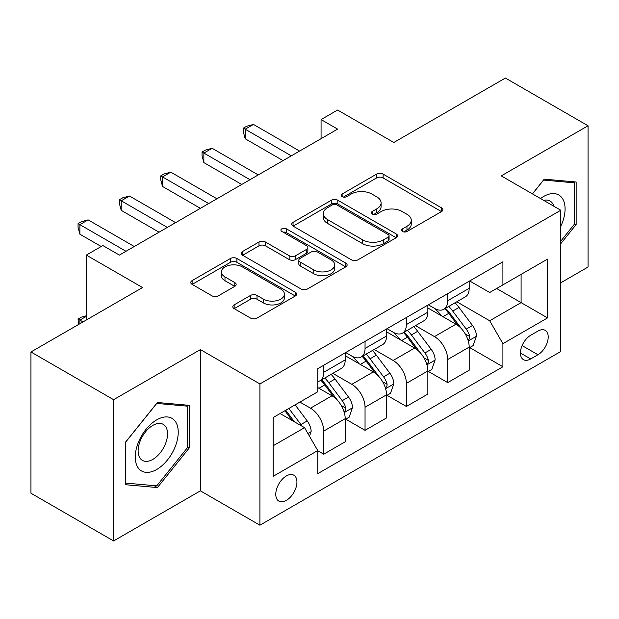 <?xml version="1.0" encoding="UTF-8"?>
<svg xmlns="http://www.w3.org/2000/svg" width="619" height="619" viewBox="0 0 619 619"><rect width="100%" height="100%" fill="white"/><g stroke="black" fill="none" stroke-linecap="round" stroke-linejoin="round"><path stroke-width="0.93" d="M402.497 231.483A3.211 1.857 0 0 0 407.039 231.483L441.525 211.574A4.588 2.646 0 0 0 442.864 209.702A4.588 2.646 0 0 0 441.525 207.829L383.107 174.101A4.588 2.646 0 0 0 376.615 174.101L342.137 194.01A3.211 1.857 0 0 0 341.193 195.325A3.211 1.857 0 0 0 342.137 196.633A3.211 1.857 0 0 0 346.679 196.633L351.143 194.057A14.686 8.48 0 0 1 371.911 194.057L376.778 196.865A14.686 8.48 0 0 1 381.08 202.862A14.686 8.48 0 0 1 376.778 208.858L372.313 211.435A3.211 1.857 0 0 0 371.377 212.75A3.211 1.857 0 0 0 372.313 214.058A3.211 1.857 0 0 0 376.863 214.058L381.319 211.481A14.686 8.48 0 0 1 402.095 211.481L406.962 214.29A14.686 8.48 0 0 1 411.264 220.287A14.686 8.48 0 0 1 406.962 226.283L402.497 228.86A3.211 1.857 0 0 0 401.561 230.175A3.211 1.857 0 0 0 402.497 231.483L402.497 228.86M286.357 500.384A14.964 8.635 120 0 0 296.13 487.199A14.964 8.635 120 0 0 293.839 475.206A14.964 8.635 120 0 0 286.357 475.949A14.964 8.635 120 0 0 276.585 489.134A14.964 8.635 120 0 0 278.875 501.127A14.964 8.635 120 0 0 286.357 500.384M234.152 304.881A4.588 2.646 0 0 0 232.806 306.753A4.588 2.646 0 0 0 234.152 308.633L250.54 318.089A4.588 2.646 0 0 0 257.024 318.089L295.325 295.983A4.588 2.646 0 0 0 296.663 294.11A4.588 2.646 0 0 0 295.325 292.238L236.907 258.51A4.588 2.646 0 0 0 230.415 258.51L192.122 280.616A4.588 2.646 0 0 0 190.776 282.496A4.588 2.646 0 0 0 192.122 284.369L211.922 295.797A4.588 2.646 0 0 0 218.406 295.797L234.794 286.334A4.588 2.646 0 0 0 236.141 284.461A4.588 2.646 0 0 0 234.794 282.589L224.983 276.917A12.279 7.088 0 0 1 221.385 271.903A12.279 7.088 0 0 1 228.96 265.358A12.279 7.088 0 0 1 242.346 266.897L280.802 289.096A12.279 7.088 0 0 1 284.392 294.11A12.279 7.088 0 0 1 276.817 300.656A12.279 7.088 0 0 1 263.439 299.124L257.024 295.418A4.588 2.646 0 0 0 250.54 295.418L234.152 304.881L234.152 308.633M560.775 282.775L588.05 267.029L588.05 125.773L505.398 78.056L393.808 142.478L337.603 110.027L321.075 119.568L337.603 129.116L119.39 255.098L102.862 245.55L86.327 255.098L86.327 320M113.602 399.688L113.602 540.944L200.394 490.844L200.394 349.588L113.602 399.688L30.95 351.971L142.532 287.549L86.327 255.098M200.394 349.588L259.91 383.942L560.775 210.243L560.775 351.499L259.91 525.198L259.91 383.942M588.05 125.773L501.258 175.881L560.775 210.243M351.468 259.825A4.588 2.646 0 0 0 357.96 259.825L396.253 237.711A4.588 2.646 0 0 0 397.591 235.839A4.588 2.646 0 0 0 396.253 233.967L337.835 200.239A4.588 2.646 0 0 0 331.343 200.239L293.05 222.353A4.588 2.646 0 0 0 291.704 224.225A4.588 2.646 0 0 0 293.05 226.097L351.468 259.825M283.138 232.179A3.211 1.857 0 0 1 286.396 232.628L286.396 228.813L345.789 263.098A4.588 2.646 0 0 1 347.127 264.971A4.588 2.646 0 0 1 345.789 266.851L307.496 288.957A4.588 2.646 0 0 1 301.004 288.957L242.586 255.229L242.586 251.484A4.588 2.646 0 0 0 241.24 253.357A4.588 2.646 0 0 0 242.586 255.229M242.586 251.484L258.974 242.021A4.588 2.646 0 0 1 265.466 242.021L289.158 255.701A4.588 2.646 0 0 0 295.65 255.701L306.521 249.426A4.588 2.646 0 0 0 307.86 247.546A4.588 2.646 0 0 0 306.521 245.673L281.854 231.436A3.211 1.857 0 0 1 280.91 230.121A3.211 1.857 0 0 1 282.898 228.411A3.211 1.857 0 0 1 286.396 228.813M113.602 540.944L30.95 493.227L30.95 351.971M537.957 331.072L530.684 335.274A14.492 8.372 120 0 0 521.221 348.04A14.492 8.372 120 0 0 523.442 359.654A14.492 8.372 120 0 0 530.684 358.943L537.957 354.741A14.492 8.372 120 0 0 547.428 341.967A14.492 8.372 120 0 0 545.207 330.353A14.492 8.372 120 0 0 537.957 331.072M469.689 280.964L489.691 292.508L502.914 284.879L502.914 261.775L317.764 368.676L317.764 391.773L273.134 417.539L273.134 476.336L317.764 450.562L317.764 473.659L502.914 366.765L502.914 343.669L489.691 320.766L456.814 301.786M502.914 284.879L547.552 259.106L547.552 317.903L502.914 343.669M200.394 490.844L259.91 525.198M321.075 119.568L321.075 138.656M496.631 288.5L521.097 302.629L521.097 274.379L547.552 259.106M489.691 320.766L521.097 302.629L547.552 317.903M273.134 445.788L304.54 427.659L280.074 413.531M317.764 450.756L323.714 454.191L323.714 431.095A18.702 10.802 -120 0 0 310.49 408.184L299.913 402.079M323.714 454.191L345.209 441.78L345.209 418.684A18.702 10.802 -120 0 0 331.985 395.781L317.764 387.571M345.704 419.164L365.048 430.329L365.048 407.232A18.702 10.802 -120 0 0 351.816 384.329L332.829 373.365M365.048 430.329L386.535 417.926L386.535 394.829A18.702 10.802 -120 0 0 373.311 371.918L345.209 355.693M387.03 395.301L406.374 406.466L406.374 383.37A18.702 10.802 -120 0 0 393.15 360.467L374.162 349.503M406.374 406.466L427.861 394.063L427.861 370.967A18.702 10.802 -120 0 0 414.637 348.056L386.535 331.83M428.356 371.439L447.699 382.612L447.699 359.515A18.702 10.802 -120 0 0 434.476 336.604L415.488 325.64M447.699 382.612L469.194 370.201L469.194 347.104A18.702 10.802 -120 0 0 455.963 324.201L427.861 307.976M428.356 304.827L434.476 308.355A18.702 10.802 -120 0 0 443.831 309.283A18.702 10.802 -120 0 0 447.699 300.718L447.699 293.654M387.03 328.681L393.15 332.217A18.702 10.802 -120 0 0 402.497 333.138A18.702 10.802 -120 0 0 406.374 324.58L406.374 317.516M345.704 352.544L351.816 356.072A18.702 10.802 -120 0 0 361.171 357.001A18.702 10.802 -120 0 0 365.048 348.443L365.048 341.379M469.689 347.584L502.914 366.765M443.831 309.283L465.318 296.872A18.702 10.802 -120 0 0 469.194 288.315L469.194 281.25M402.497 333.138L423.992 320.735A18.702 10.802 -120 0 0 427.861 312.169L427.861 305.105M361.171 357.001L382.658 344.597A18.702 10.802 -120 0 0 386.535 336.032L386.535 328.968M317.764 381.621A18.702 10.802 -120 0 0 319.845 380.863L341.332 368.452A18.702 10.802 -120 0 0 345.209 359.894L345.209 352.83M319.845 380.863A18.702 10.802 -120 0 0 323.714 372.298L323.714 365.241M304.54 427.659L317.764 450.562M560.775 243.669L576.15 224.542L576.15 182.001L544.24 179.154L532.417 193.863M125.51 484.716L157.412 487.571L189.321 447.877L189.321 405.337L157.412 402.489L125.51 442.175L125.51 484.716M574.494 223.591L576.15 224.542M187.665 446.926L189.321 447.877M154.046 485.621L157.412 487.571M403.781 231.939L406.962 230.098A14.686 8.48 0 0 0 411.264 224.109L411.264 220.287M381.08 202.862L381.08 206.684A14.686 8.48 0 0 1 376.778 212.673L373.597 214.514M441.463 211.613L383.107 177.924A4.588 2.646 0 0 0 376.615 177.924L343.421 197.09M396.191 237.75L337.835 204.061A4.588 2.646 0 0 0 331.343 204.061L293.112 226.128M388.136 237.154A3.211 1.857 0 0 0 389.08 235.839A3.211 1.857 0 0 0 388.136 234.531L336.86 204.928A3.211 1.857 0 0 0 332.318 204.928L327.613 207.644A14.686 8.48 0 0 0 323.311 213.64A14.686 8.48 0 0 0 327.613 219.629L362.664 239.87A14.686 8.48 0 0 0 383.432 239.87L388.136 237.154L388.136 240.969A3.211 1.857 0 0 0 389.08 239.654L389.08 235.839M323.311 213.64L323.311 217.455A14.686 8.48 0 0 0 327.613 223.451L327.613 219.629M388.136 240.969L383.432 243.685A14.686 8.48 0 0 1 362.664 243.685L327.613 223.451M242.648 255.268L258.974 245.844L258.974 242.021M307.86 247.546L307.86 251.368A4.588 2.646 0 0 1 306.521 253.241L295.65 259.516A4.588 2.646 0 0 1 289.158 259.516L265.466 245.844A4.588 2.646 0 0 0 258.974 245.844M286.396 232.628L345.727 266.882M313.74 269.892A12.279 7.088 0 0 0 327.118 271.432A12.279 7.088 0 0 0 334.701 264.878A12.279 7.088 0 0 0 331.103 259.872L317.555 252.049A4.588 2.646 0 0 0 311.063 252.049L300.192 258.324A4.588 2.646 0 0 0 298.845 260.197A4.588 2.646 0 0 0 300.192 262.069L313.74 269.892L313.74 273.714A12.279 7.088 0 0 0 327.118 275.246A12.279 7.088 0 0 0 334.701 268.7L334.701 264.878M298.845 260.197L298.845 264.011A4.588 2.646 0 0 0 300.192 265.891L300.192 262.069M313.74 273.714L300.192 265.891M284.392 294.11L284.392 297.925A12.279 7.088 0 0 1 276.817 304.478A12.279 7.088 0 0 1 263.439 302.939L257.024 299.24A4.588 2.646 0 0 0 250.54 299.24L234.206 308.664M221.385 271.903L221.385 275.726A12.279 7.088 0 0 0 224.983 280.74L224.983 276.917M234.74 286.373L224.983 280.74M295.263 296.021L236.907 262.324A4.588 2.646 0 0 0 230.415 262.324L192.184 284.4M469.194 347.87L473.156 345.58L476.46 336.032A12.388 7.157 -120 0 0 472.506 325.478L458.996 307.45A35.77 20.651 -120 0 0 455.097 302.776M441.664 315.938A35.77 20.651 -120 0 0 434.337 308.277M468.065 340.28L469.504 338.725L469.775 336.558A12.388 7.157 -120 0 0 466.231 329.107L452.721 311.078A35.77 20.651 -120 0 0 448.814 306.397M445.487 308.324A29.689 17.139 60 0 1 450.361 313.864L461.789 329.122M444.844 308.688A35.77 20.651 60 0 1 448.752 313.369L457.735 325.354M291.317 155.841L245.194 129.209L253.457 124.434L299.581 151.067M283.053 160.607L245.194 138.757L245.194 129.209L243.375 128.156L246.679 126.253L253.457 124.434M245.194 138.757L243.375 131.979L243.375 128.156M427.861 371.725L431.83 369.435L435.134 359.894A12.388 7.157 -120 0 0 431.18 349.34L417.67 331.312A35.77 20.651 -120 0 0 413.771 326.631M400.331 339.8A35.77 20.651 -120 0 0 393.011 332.14M426.731 364.142L428.178 362.579L428.449 360.42A12.388 7.157 -120 0 0 424.897 352.969L411.387 334.933A35.77 20.651 -120 0 0 407.488 330.26M404.161 332.186A29.689 17.139 60 0 1 409.035 337.726L420.463 352.985M403.518 332.55A35.77 20.651 60 0 1 407.426 337.223L416.401 349.217M386.535 395.587L390.504 393.297L393.808 383.757A12.388 7.157 -120 0 0 389.854 373.203L376.344 355.167A35.77 20.651 -120 0 0 372.445 350.493M359.005 363.663A35.77 20.651 -120 0 0 351.685 355.995M385.405 387.997L386.844 386.442L387.115 384.283A12.388 7.157 -120 0 0 383.571 376.832L370.061 358.796A35.77 20.651 -120 0 0 366.162 354.122M362.835 356.041A29.689 17.139 60 0 1 367.701 361.581L379.138 376.847M362.192 356.412A35.77 20.651 60 0 1 366.092 361.086L375.075 373.079M345.209 419.45L349.178 417.16L352.482 407.611A12.388 7.157 -120 0 0 348.528 397.065L335.018 379.029A35.77 20.651 -120 0 0 331.111 374.356M344.079 411.859L345.518 410.304L345.789 408.145A12.388 7.157 -120 0 0 342.245 400.686L328.735 382.658A35.77 20.651 -120 0 0 324.828 377.985M321.501 379.904A29.689 17.139 60 0 1 326.375 385.444L337.812 400.702M320.866 380.275A35.77 20.651 60 0 1 324.766 384.948L333.749 396.934M249.991 179.696L203.868 153.071L212.131 148.297L258.255 174.929M241.72 184.47L203.868 162.611L203.868 153.071L202.049 152.019L205.353 150.115L212.131 148.297M203.868 162.611L202.049 155.841L202.049 152.019M208.657 203.558L162.542 176.933L170.805 172.159L216.929 198.784M200.394 208.332L162.542 186.474L162.542 176.933L160.723 175.881L164.027 173.97L170.805 172.159M162.542 186.474L160.723 179.696L160.723 175.881M167.331 227.421L121.208 200.788L129.479 196.022L175.595 222.647M159.068 232.195L121.208 210.336L121.208 200.788L119.39 199.744L122.701 197.832L129.479 196.022M121.208 210.336L119.39 203.558L119.39 199.744M309.5 436.248L311.148 431.474A12.388 7.157 -120 0 0 307.194 420.92L295.139 404.834M302.041 426.212A12.388 7.157 -120 0 0 300.919 424.549L288.864 408.455M285.754 410.25L294.42 421.81M284.895 410.745L292.238 420.556M86.327 316.371L79.882 320.093L83.023 321.911M78.505 324.511L78.064 319.048L81.368 317.137L86.327 315.806M78.064 319.048L79.882 320.093L79.882 323.722M126.005 251.283L79.882 224.651L88.146 219.877L134.269 246.509M101.207 246.509L79.882 234.199L79.882 224.651L78.064 223.598L81.368 221.695L88.146 219.877M79.882 234.199L78.064 227.421L78.064 223.598M560.775 226.275A30.393 17.549 120 0 0 562.191 198.157A30.393 17.549 120 0 0 540.495 198.537M553.819 206.22A20.806 12.016 120 0 0 552.411 203.202A20.806 12.016 120 0 0 550.074 201.036A20.806 12.016 120 0 0 543.706 200.386M543.513 180.059L574.494 182.853L574.494 224.07L560.775 241.139M572.443 181.669L574.494 182.853M532.479 193.902L543.583 180.09M156.754 419.829A30.393 17.549 120 0 0 135.259 457.054A30.393 17.549 120 0 0 156.754 469.457A30.393 17.549 120 0 0 178.241 432.24A30.393 17.549 120 0 0 156.754 419.829M152.839 425.4A20.806 12.016 120 0 0 139.244 443.73A20.806 12.016 120 0 0 142.432 460.404A20.806 12.016 120 0 0 152.839 459.375A20.806 12.016 120 0 0 166.434 441.038A20.806 12.016 120 0 0 163.246 424.363A20.806 12.016 120 0 0 152.839 425.4M187.665 447.405L156.754 485.861L125.843 483.099L125.843 441.881L156.754 403.426L187.665 406.188L187.665 447.405M185.615 405.004L187.665 406.188M310.49 408.184L331.985 395.781M351.816 384.329L373.311 371.918M393.15 360.467L414.637 348.056M434.476 336.604L455.963 324.201M447.699 300.718L469.194 288.315M447.699 359.515L469.194 347.104M406.374 383.37L427.861 370.967M406.374 324.58L427.861 312.169M365.048 407.232L386.535 394.829M365.048 348.443L386.535 336.032M323.714 431.095L345.209 418.684M323.714 372.298L345.209 359.894M522.103 345.588L537.957 354.741M520.44 353.023L530.684 358.943M406.962 230.098L406.962 226.283M372.313 214.058L372.313 211.435M376.778 212.673L376.778 208.858M342.137 196.633L342.137 194.01M376.615 177.924L376.615 174.101M383.107 177.924L383.107 174.101M441.525 211.574L441.525 207.829M293.05 226.097L293.05 222.353M331.343 204.061L331.343 200.239M337.835 204.061L337.835 200.239M396.253 237.711L396.253 233.967M362.664 243.685L362.664 239.87M383.432 243.685L383.432 239.87M265.466 245.844L265.466 242.021M289.158 259.516L289.158 255.701M295.65 259.516L295.65 255.701M306.521 253.241L306.521 249.426M345.789 266.851L345.789 263.098M250.54 299.24L250.54 295.418M257.024 299.24L257.024 295.418M263.439 302.939L263.439 299.124M234.794 286.334L234.794 282.589M192.122 284.369L192.122 280.616M230.415 262.324L230.415 258.51M236.907 262.324L236.907 258.51M295.325 295.983L295.325 292.238M468.266 340.961L476.382 336.272M452.721 311.078L458.996 307.45M442.98 316.696L448.752 313.369M466.231 329.107L472.506 325.478M465.248 333.943L469.775 336.558M426.94 364.815L435.056 360.134M411.387 334.933L417.67 331.312M401.646 340.558L407.426 337.223M424.897 352.969L431.18 349.34M423.914 357.805L428.449 360.42M385.606 388.678L393.723 383.997M370.061 358.796L376.344 355.167M360.32 364.421L366.092 361.086M383.571 376.832L389.854 373.203M382.588 381.668L387.115 384.283M344.28 412.54L352.397 407.851M328.735 382.658L335.018 379.029M318.994 388.283L324.766 384.948M342.245 400.686L348.528 397.065M341.262 405.53L345.789 408.145M307.929 433.524L311.071 431.714M300.919 424.549L307.194 420.92"/></g></svg>

